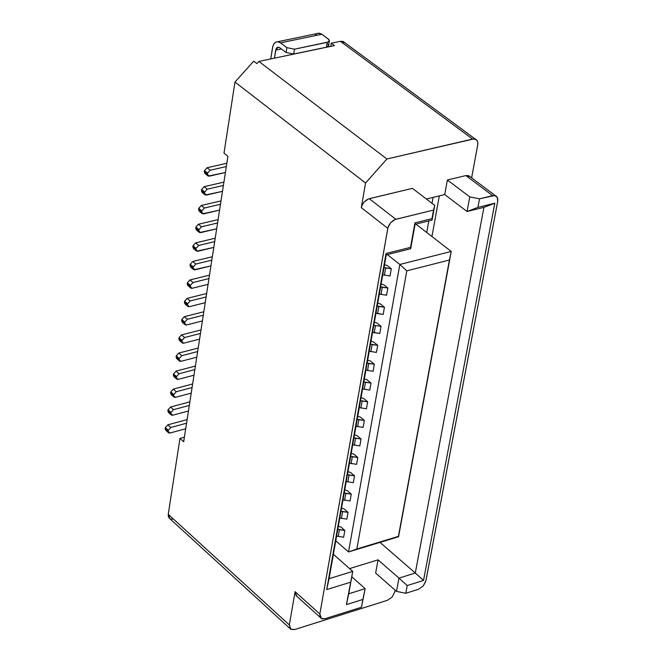 <?xml version="1.0" encoding="UTF-8"?>
<svg xmlns="http://www.w3.org/2000/svg" width="663" height="663" viewBox="0 0 663 663"><rect width="100%" height="100%" fill="white"/><g stroke="black" fill="none" stroke-linecap="round" stroke-linejoin="round"><path stroke-width="0.99" d="M387.416 600.313L294.645 629.543L387.416 600.313L392.164 597.023L394.841 591.835L392.164 597.023L387.416 600.313M349.575 568.589L378.051 559.845L398.969 578.119L415.295 573.031L379.998 542.384L415.295 573.031L398.969 578.119L378.051 559.845L349.575 568.589M348.746 593.766L365.164 588.653L351.788 576.818L365.164 588.653L348.746 593.766L346.418 604.615L362.868 599.46L365.164 588.653L361.459 607.242L325.135 618.67L361.459 607.242L365.164 588.653L361.459 607.242L362.868 599.46L346.418 604.615L352.757 571.398L348.746 593.766M375.639 573.064L378.051 559.845L375.639 573.064L396.507 591.388L398.969 578.119L407.231 585.553L423.524 580.448L415.295 573.031L483.932 207.353L415.295 573.031L423.524 580.448L407.231 585.553L398.969 578.119L396.507 591.388L375.639 573.064M296.162 595.797L295.085 591.653L289.341 624.952L290.419 629.046L294.645 629.543L290.924 629.394L289.341 624.952L168.253 514.314L169.919 518.739L289.905 628.458M394.841 591.835L395.148 590.194L394.841 591.835M173.408 519.03L170.888 519.112L169.338 518.309L168.402 516.825L168.253 514.314L179.963 438.417L184.397 437.199L179.963 438.417L183.692 441.732L179.963 438.417L168.253 514.314L289.341 624.952L295.085 591.653L296.726 596.186L320.403 617.585M333.381 554.293L352.757 571.398L333.381 554.293M425.919 580.73L423.201 585.984L418.419 589.308L405.789 593.286L396.507 591.388L405.789 593.286L407.231 585.553L405.789 593.286L418.419 589.308L423.201 585.984L425.754 581.426L497.722 201.345L425.919 580.73M325.143 618.67L321.464 618.538L319.839 614.004L295.085 591.653L319.839 614.004L387.797 228.354L361.31 207.668L365.562 183.005L234.967 82.063L223.995 153.153L227.915 156.269L183.692 441.732L227.915 156.269L223.995 153.153L234.967 82.063L365.562 183.005L361.31 207.668L362.462 204.419L364.178 201.983L368.595 198.883L412.419 188.358L434.737 205.422L432.069 220.116L415.071 224.301L410.679 248.741L386.264 254.857L329.072 578.683L352.757 571.398L346.418 604.615L352.757 571.398L329.072 578.683L326.702 589.589L350.437 582.238L326.702 589.589L386.04 253.506L410.53 247.374L414.93 222.859L431.978 218.666L433.544 210.08L395.131 219.494L390.689 222.627L387.963 227.583L319.839 614.004L319.947 616.64L320.909 618.148L322.525 618.91L325.135 618.67M348.514 551.956L335.768 540.759L348.514 551.956L398.546 536.748L348.514 551.956L356.86 548.981L348.514 551.956L399.839 264.454L348.514 551.956M398.546 536.748L356.86 548.981L406.792 270.86L399.839 264.454L451.23 251.451L398.546 536.748L451.23 251.451L415.875 224.102L451.23 251.451L399.839 264.454L406.792 270.86L449.423 260.012L451.23 251.451L398.546 536.748M477.741 144.865L471.625 177.858L477.849 144.128L477.716 141.932L476.813 140.133L473.946 138.898L386.91 158.996L365.562 183.005L386.91 158.996L472.62 139.056L475.396 139.164L476.763 140.084L477.741 142.039L477.741 144.874M439.329 195.858L431.936 236.525L439.329 195.858M433.096 197.367L432.019 203.342L433.096 197.367M428.837 220.912L426.732 232.506L428.837 220.912M497.722 201.345L497.184 197.176L494.598 195.51L479.523 198.842L477.932 207.37L494.797 203.226L423.524 580.448L494.797 203.226L483.932 207.353L467.042 211.505L444.724 194.549L447.384 179.996L465.882 175.571L470.224 176.814L468.716 175.678L465.882 175.571L492.626 195.643L495.468 195.734L496.512 196.364L497.731 198.569L497.722 201.345M329.072 578.683L386.264 254.857L386.04 253.506L326.702 589.589L329.072 578.683M426.334 198.999L444.724 194.549L426.334 198.999M330.754 46.369L331.276 43.203L340.376 41.305L344.71 42.631L343.136 41.462L340.376 41.305L472.62 139.056L340.376 41.305L331.276 43.203L334.483 45.581L258.852 61.427L386.91 158.996L258.852 61.427L256.913 63.59L253.73 61.162L234.967 82.063L253.73 61.162L256.913 63.59L258.852 61.427L334.483 45.581L331.276 43.203L330.754 46.369M387.325 254.592L399.839 264.454L387.325 254.592M447.384 179.996L444.724 194.549L467.042 211.505L469.76 196.894L447.384 179.996L469.76 196.894L479.523 198.842L492.626 195.635L465.882 175.571L447.384 179.996M369.291 198.685L366.904 199.687L364.178 201.983L362.155 205.033L361.31 207.668L387.797 228.354L388.659 225.702L390.689 222.627L393.441 220.307L395.836 219.287L369.291 198.685L395.836 219.287L433.544 210.08L434.737 205.422L412.419 188.358L369.291 198.685M477.932 207.37L479.523 198.842L469.76 196.894L467.042 211.505L477.932 207.37L467.042 211.505L483.932 207.353L494.797 203.226L477.932 207.37M432.069 220.116L431.978 218.666L414.93 222.859L415.071 224.301L432.069 220.116L434.737 205.422L432.069 220.116M410.679 248.741L414.93 222.859L410.679 248.741L410.53 247.374L386.04 253.506L386.264 254.857L410.679 248.741M356.86 548.981L398.405 536.367L449.423 260.012L406.792 270.86L356.86 548.981M340.923 527.06L344.826 530.458L343.625 537.237L336.597 536.077L343.625 537.237L344.826 530.458L340.923 527.06L338.329 526.289L340.923 527.06M344.13 508.944L348.042 512.342L346.832 519.146L339.796 517.977L346.832 519.146L348.042 512.342L344.13 508.944L341.528 508.173L344.13 508.944M363.68 398.463L367.667 401.786L366.424 408.789L359.288 407.604L366.424 408.789L367.667 401.786L363.68 398.463L361.037 397.692L363.68 398.463M360.382 417.093L364.36 420.425L363.125 427.395L355.998 426.218L363.125 427.395L364.36 420.425L360.382 417.093L357.747 416.331L360.382 417.093M366.995 379.742L370.998 383.048L369.747 390.084L362.586 388.899L369.747 390.084L370.998 383.048L366.995 379.742L364.343 378.979L366.995 379.742M370.327 360.929L374.338 364.227L373.078 371.297L365.91 370.103L373.078 371.297L374.338 364.227L370.327 360.929L367.667 360.166L370.327 360.929M350.586 472.462L354.523 475.835L353.304 482.705L346.227 481.529L353.304 482.705L354.523 475.835L350.586 472.462L347.967 471.691L350.586 472.462M347.354 490.744L351.274 494.126L350.064 500.971L343.003 499.794L350.064 500.971L351.274 494.126L347.354 490.744L344.743 489.974L347.354 490.744M357.1 435.641L361.062 438.981L359.835 445.917L352.724 444.74L359.835 445.917L361.062 438.981L357.1 435.641L354.473 434.87L357.1 435.641M353.835 454.097L357.788 457.453L356.561 464.357L349.476 463.18L356.561 464.357L357.788 457.453L353.835 454.097L351.216 453.326L353.835 454.097M380.405 303.961L384.457 307.218L383.189 314.386L384.457 307.218L380.405 303.961L377.728 303.198L380.405 303.961M381.068 326.312L379.8 333.448L381.068 326.312L375.498 325.583L374.23 332.718L379.8 333.448L372.598 332.254L374.23 332.718L375.498 325.583L381.068 326.312L377.032 323.038L381.068 326.312M373.667 342.033L377.695 345.315L376.435 352.418L369.241 351.224L376.435 352.418L377.695 345.315L373.667 342.033L370.998 341.263L373.667 342.033M387.209 265.515L391.286 268.747L390.001 275.99L382.742 274.78L390.001 275.99L391.286 268.747L387.209 265.515L384.515 264.752L387.209 265.515M383.794 284.783L387.863 288.024L386.587 295.234L379.344 294.032L386.587 295.234L387.863 288.024L383.794 284.783L381.109 284.021L383.794 284.783M184.571 337.517L200.466 333.439L184.571 337.517L182.052 340.351L181.877 341.486L183.701 343.202L199.588 339.116L183.701 343.202L182.54 343.119L181.877 341.486L178.844 338.884L179.018 337.74L181.538 334.914L184.571 337.517L181.538 334.914L201.013 329.934L181.538 334.914L179.018 337.74L182.052 340.351L184.571 337.517M196.787 357.2L180.933 361.335L196.787 357.2M181.795 355.675L197.665 351.556L181.795 355.675L179.275 358.501L179.109 359.636L180.933 361.335L179.756 361.252L179.109 359.636L176.085 357.017L176.259 355.89L178.77 353.064L181.795 355.675L178.77 353.064L198.212 348.034L178.77 353.064L176.259 355.89L179.275 358.501L181.795 355.675M188.458 410.985L172.687 415.237L188.458 410.985M173.54 409.659L189.32 405.416L173.54 409.659L171.037 412.469L170.863 413.588L172.687 415.237L171.485 415.154L170.863 413.588L167.872 410.944L168.046 409.825L170.54 407.016L173.54 409.659L170.54 407.016L189.875 401.828L170.54 407.016L168.046 409.825L171.037 412.469L173.54 409.659M194.002 375.208L178.173 379.385L194.002 375.208M179.035 373.75L194.872 369.589L179.035 373.75L176.515 376.576L176.35 377.703L178.173 379.385L176.988 379.302L176.35 377.703L173.333 375.076L173.507 373.949L176.018 371.131L179.035 373.75L176.018 371.131L195.419 366.042L176.018 371.131L173.507 373.949L176.515 376.576L179.035 373.75M176.275 391.742L192.088 387.54L176.275 391.742L173.772 394.56L173.598 395.687L175.422 397.352L191.226 393.134L175.422 397.352L174.228 397.27L173.598 395.687L170.598 393.051L170.764 391.924L173.275 389.115L176.275 391.742L173.275 389.115L192.643 383.976L173.275 389.115L170.764 391.924L173.772 394.56L176.275 391.742M187.364 319.276L203.292 315.24L187.364 319.276L184.836 322.11L184.662 323.254L186.494 324.986L202.406 320.942L186.494 324.986L185.333 324.903L184.662 323.254L181.621 320.66L181.795 319.516L184.322 316.682L187.364 319.276L184.322 316.682L203.831 311.751L184.322 316.682L181.795 319.516L184.836 322.11L187.364 319.276M185.706 428.746L169.96 433.038L185.706 428.746M170.814 427.486L186.568 423.201L170.814 427.486L168.319 430.295L168.145 431.406L169.96 433.038L168.75 432.956L168.145 431.406L165.162 428.754L165.327 427.643L167.822 424.834L170.814 427.486L167.822 424.834L187.123 419.596L167.822 424.834L165.327 427.643L168.319 430.295L170.814 427.486M208.074 284.344L192.104 288.297L208.074 284.344M192.983 282.537L208.969 278.593L192.983 282.537L190.447 285.38L190.264 286.54L192.104 288.297L190.961 288.223L190.264 286.54L187.206 283.963L187.38 282.811L189.925 279.96L192.983 282.537L189.925 279.96L209.5 275.145L189.925 279.96L187.38 282.811L190.447 285.38L192.983 282.537M195.817 264.04L211.828 260.136L195.817 264.04L193.264 266.891L193.09 268.051L194.93 269.833L210.933 265.913L193.795 269.75L193.09 268.051L190.024 265.482L190.198 264.33L192.742 261.479L195.817 264.04L192.742 261.479L212.359 256.714L192.742 261.479L190.198 264.33L193.264 266.891L195.817 264.04M190.165 300.944L206.118 296.958L190.165 300.944L187.637 303.787L187.455 304.939L189.286 306.687L205.232 302.684L189.286 306.687L188.143 306.604L187.455 304.939L184.405 302.353L184.579 301.201L187.115 298.367L190.165 300.944L187.115 298.367L206.657 293.494L187.115 298.367L184.579 301.201L187.637 303.787L190.165 300.944M204.378 208.033L220.481 204.27L204.378 208.033L201.817 210.9L201.643 212.069L203.483 213.9L219.569 210.121L202.381 213.826L201.643 212.069L198.544 209.541L198.718 208.364L201.279 205.497L204.378 208.033L201.279 205.497L221.003 200.897L201.279 205.497L198.718 208.364L201.817 210.9L204.378 208.033M201.511 226.787L217.58 222.975L201.511 226.787L198.958 229.647L198.776 230.815L200.616 232.63L216.677 228.81L199.513 232.556L198.776 230.815L195.693 228.271L195.867 227.102L198.419 224.243L201.511 226.787L198.419 224.243L218.102 219.594L198.419 224.243L195.867 227.102L198.958 229.647L201.511 226.787M198.66 245.459L214.696 241.605L198.66 245.459L196.107 248.31L195.925 249.479L197.765 251.277L213.801 247.407L196.646 251.194L195.925 249.479L192.85 246.918L193.024 245.758L195.577 242.907L198.66 245.459L195.577 242.907L215.226 238.191L195.577 242.907L193.024 245.758L196.107 248.31L198.66 245.459M210.163 170.25L226.315 166.579L210.163 170.25L207.585 173.126L207.403 174.311L209.251 176.176L225.403 172.496L208.174 176.101L207.403 174.311L204.287 171.8L204.469 170.615L207.038 167.747L210.163 170.25L207.038 167.747L226.829 163.255L207.038 167.747L204.469 170.615L207.585 173.126L210.163 170.25M207.262 189.187L223.39 185.466L207.262 189.187L204.693 192.055L204.519 193.24L206.359 195.088L222.478 191.35L205.273 195.013L204.519 193.24L201.411 190.712L201.585 189.535L204.154 186.668L207.262 189.187L204.154 186.668L223.912 182.126L204.154 186.668L201.585 189.535L204.693 192.055L207.262 189.187M344.213 492.957L351.274 494.126L345.821 493.429L344.611 500.275L345.821 493.429L344.213 492.957M337.798 529.298L344.826 530.458L339.39 529.77L338.196 536.549L339.39 529.77L337.798 529.298M340.997 511.173L348.042 512.342L342.597 511.645L341.395 518.449L342.597 511.645L340.997 511.173M360.523 400.601L367.667 401.786L362.147 401.074L360.912 408.076L362.147 401.074L360.523 400.601M357.233 419.248L364.36 420.425L358.849 419.72L357.622 426.69L358.849 419.72L357.233 419.248M363.83 381.863L370.998 383.048L365.462 382.336L364.219 389.372L365.462 382.336L363.83 381.863M367.161 363.034L374.338 364.227L368.794 363.506L367.542 370.576L368.794 363.506L367.161 363.034M347.445 474.658L354.523 475.835L349.053 475.131L347.835 482.009L349.053 475.131L347.445 474.658M350.694 456.277L357.788 457.453L352.302 456.749L351.083 463.652L352.302 456.749L350.694 456.277M353.951 437.804L361.062 438.981L355.567 438.276L354.34 445.213L355.567 438.276L353.951 437.804M377.23 306.016L384.457 307.218L378.871 306.48L377.603 313.657L383.189 314.386L375.962 313.185L377.603 313.657L378.871 306.48L377.23 306.016M374.355 322.276L377.032 323.038L374.355 322.276M373.857 325.11L375.498 325.583L373.857 325.11M370.501 344.122L377.695 345.315L372.134 344.586L370.882 351.697L372.134 344.586L370.501 344.122M384.026 267.537L391.286 268.747L385.675 268.009L384.399 275.253L385.675 268.009L384.026 267.537M380.62 286.822L387.863 288.024L382.269 287.294L380.993 294.496L382.269 287.294L380.62 286.822M180.676 340.591L178.844 338.884L179.507 340.517L182.118 342.754M177.908 358.716L176.085 357.017L176.731 358.633L179.341 360.896M169.695 412.593L167.872 410.944L168.493 412.51L171.095 414.806M175.156 376.758L173.333 375.076L173.971 376.675L176.582 378.946M172.421 394.717L170.598 393.051L171.228 394.634L173.83 396.922M183.452 322.392L181.621 320.66L182.292 322.309L184.902 324.538M166.977 430.386L165.162 428.754L165.767 430.304L168.369 432.616M189.046 285.72L187.206 283.963L187.902 285.645L190.521 287.841M191.864 267.264L190.024 265.482L190.729 267.181L193.347 269.369M186.245 304.102L184.405 302.353L185.093 304.019L187.704 306.231M200.383 211.364L198.544 209.541L199.29 211.29L201.908 213.436M197.533 230.086L195.693 228.271L196.422 230.011L199.041 232.166M194.69 248.716L192.85 246.918L193.571 248.642L196.182 250.813M206.135 173.665L204.287 171.8L205.058 173.59L207.676 175.703M203.251 192.56L201.411 190.712L202.165 192.485L204.784 194.615M181.877 341.486L182.052 340.351L179.018 337.74L178.844 338.884L181.877 341.486M179.109 359.636L179.275 358.501L176.259 355.89L176.085 357.017L179.109 359.636M170.863 413.588L171.037 412.469L168.046 409.825L167.872 410.944L170.863 413.588M176.35 377.703L176.515 376.576L173.507 373.949L173.333 375.076L176.35 377.703M173.598 395.687L173.772 394.56L170.764 391.924L170.598 393.051L173.598 395.687M184.662 323.254L184.836 322.11L181.795 319.516L181.621 320.66L184.662 323.254M168.145 431.406L168.319 430.295L165.327 427.643L165.162 428.754L168.145 431.406M190.264 286.54L190.447 285.38L187.38 282.811L187.206 283.963L190.264 286.54M193.09 268.051L193.264 266.891L190.198 264.33L190.024 265.482L193.09 268.051M187.455 304.939L187.637 303.787L184.579 301.201L184.405 302.353L187.455 304.939M201.643 212.069L201.817 210.9L198.718 208.364L198.544 209.541L201.643 212.069M198.776 230.815L198.958 229.647L195.867 227.102L195.693 228.271L198.776 230.815M195.925 249.479L196.107 248.31L193.024 245.758L192.85 246.918L195.925 249.479M207.403 174.311L207.585 173.126L204.469 170.615L204.287 171.8L207.403 174.311M204.519 193.24L204.693 192.055L201.585 189.535L201.411 190.712L204.519 193.24M286.872 47.67L280.449 42.838C276.488 40.567 273.844 42.192 272.51 47.703L270.736 58.932L272.874 46.087L274.101 43.551L275.717 42.125L277.714 41.719L280.449 42.838L286.872 47.67L294.496 49.178L328.442 41.943L329.412 40.725L328.914 39.565L321.886 34.269L328.334 39.051L329.395 40.866L327.24 42.349L326.445 47.181L293.709 54.035L286.101 52.526L286.872 47.67L286.101 52.526L279.678 47.686L286.101 52.526L293.709 54.035L294.496 49.178L286.872 47.67M274.432 58.162L276.115 48.714L277.184 47.396L278.99 47.288L279.678 47.686L278.303 47.123L275.709 50.115L274.432 58.162M315.041 35.678L316.682 33.838L318.215 33.208L321.886 34.269L280.449 42.838L321.886 34.269L319.135 33.158L317.129 33.573M281.344 48.946L275.709 50.115L281.344 48.946M327.547 43.874L328.5 44.96L328.434 46.103L326.445 47.181L328.599 45.689L329.395 40.866M293.709 54.035L326.445 47.181L327.24 42.349L294.496 49.178L293.709 54.035M495.468 195.734L468.716 175.678M343.136 41.462L475.396 139.164M277.714 41.719L319.135 33.158"/></g></svg>
